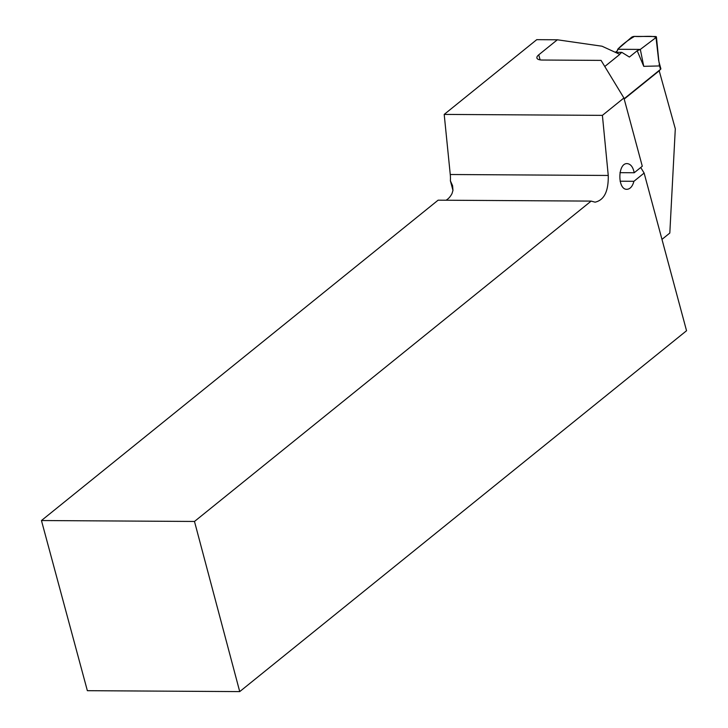<?xml version="1.0" encoding="UTF-8"?>
<svg xmlns="http://www.w3.org/2000/svg" width="728" height="728" viewBox="0 0 728 728"><rect width="100%" height="100%" fill="white"/><g stroke="black" fill="none" stroke-linecap="round" stroke-linejoin="round"><path stroke-width="1.09" d="M604.777 66.503L619.801 54.373L602.01 46.21L557.357 39.785L538.747 54.818A12.094 4.222 164.9 0 0 536.909 58.031A12.094 4.222 164.9 0 0 542.205 60.033L601.064 60.388L623.914 97.989L602.402 115.361L444.198 114.414L450.259 174.511A22.686 13.186 -89.7 0 1 450.377 180.79L452.971 190.408M557.357 39.785L536.745 39.667L444.198 114.414M659.113 70.498L675.302 128.774L669.815 233.042L661.97 239.385M659.577 70.498L624.205 99.063M623.914 97.989L642.287 166.239L634.215 172.754C633.042 167.031 630.694 163.982 627.172 163.609C617.608 162.926 617.362 189.881 626.935 189.316L626.954 189.316C630.193 189.062 632.523 186.386 633.924 181.299L644.125 173.064L686.55 330.73L239.73 691.6L194.485 521.457L591.145 201.101L595.067 202.166C604.185 200.164 608.581 191.264 608.253 175.457L602.402 115.361M194.485 521.457L41.45 520.538L87.36 690.69L239.73 691.6M41.45 520.538L438.11 200.182L591.145 201.101M450.377 180.79L452.589 185.713L452.971 190.372L452.006 193.584A22.686 13.186 90.3 0 1 446 200.227M619.965 172.673L634.215 172.754M640.731 167.495L644.125 173.064M633.924 181.299L620.101 181.217M624.124 98.753L660.505 69.369A2.266 0.792 -15.1 0 0 660.851 68.76L658.904 61.534M615.415 52.316L617.508 50.623L617.69 49.286L631.413 37.401A2.266 0.792 -15.1 0 1 634.507 36.4L655.418 36.527A2.266 0.792 164.9 0 1 656.419 36.946A2.266 0.792 164.9 0 1 656.019 37.547L658.694 60.77M619.501 54.245L621.839 52.352L629.392 57.048L637.2 50.742L643.752 66.339L658.885 65.957M656.019 37.547L640.322 49.413L637.2 50.742M643.752 66.339L640.322 49.413L617.69 49.286M621.839 52.352L615.315 52.316M640.322 49.413L656.019 37.547C653.407 35.263 641.022 37.037 634.507 36.4C627.836 40.231 622.24 44.526 617.69 49.286L640.322 49.413M538.747 54.818L540.112 59.887M608.253 175.457L450.259 174.511M660.505 69.369L659.104 64.146M656.419 36.946L658.995 62.472"/></g></svg>
